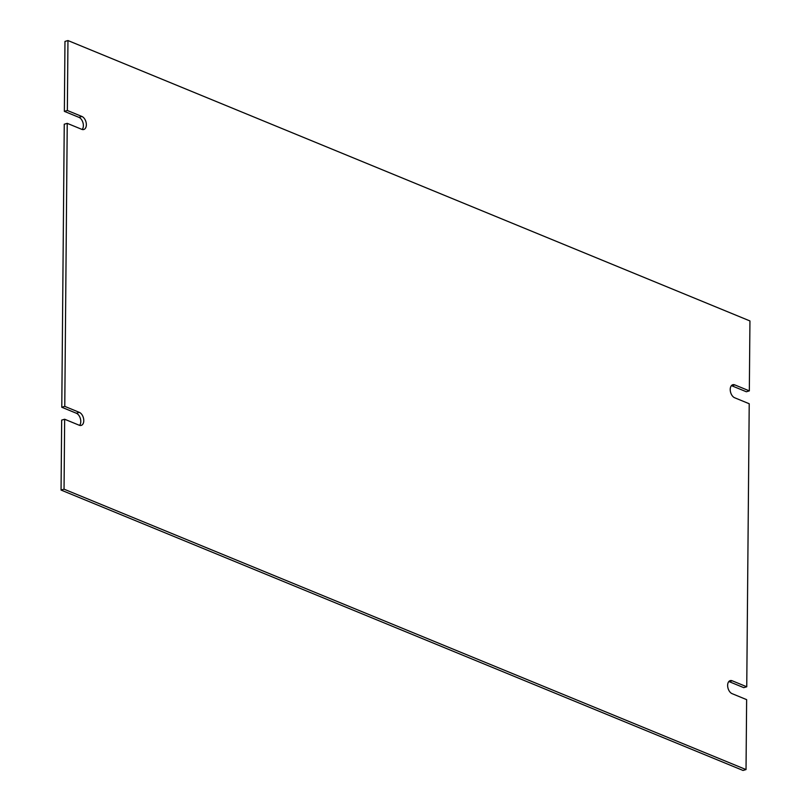 <?xml version="1.0" encoding="UTF-8"?>
<svg xmlns="http://www.w3.org/2000/svg" width="811" height="811" viewBox="0 0 811 811"><rect width="100%" height="100%" fill="white"/><g stroke="black" fill="none" stroke-linecap="round" stroke-linejoin="round"><path stroke-width="1.22" d="M82.175 129.466A6.863 4.217 73.6 0 0 83.006 122.856A6.863 4.217 73.6 0 0 78.931 117.352L64.363 111.36L64.971 41.432L67.962 40.55L749.942 320.943L749.334 390.882L734.756 384.89L731.765 385.762A6.863 4.217 73.6 0 0 731.41 385.641M749.334 390.882L746.343 391.754L731.765 385.762M734.756 384.89A6.863 4.217 -106.4 0 0 732.769 384.738A6.863 4.217 -106.4 0 0 730.326 390.983A6.863 4.217 -106.4 0 0 734.644 397.755L749.222 403.746L746.749 686.775L743.758 687.647L729.19 681.656A6.863 4.217 73.6 0 0 728.825 681.534M746.749 686.775L732.181 680.784A6.863 4.217 -106.4 0 0 730.184 680.632A6.863 4.217 -106.4 0 0 727.741 686.876A6.863 4.217 -106.4 0 0 732.069 693.648L746.637 699.64L746.029 769.568L743.038 770.45L61.058 490.057L61.666 420.118L64.657 419.246L79.235 425.238A6.863 4.217 -106.4 0 0 81.222 425.39A6.863 4.217 -106.4 0 0 83.675 419.135A6.863 4.217 -106.4 0 0 79.346 412.373L76.356 413.245L61.778 407.254L64.251 124.225L67.242 123.353L81.81 129.344A6.863 4.217 -106.4 0 0 83.807 129.496A6.863 4.217 -106.4 0 0 86.25 123.242A6.863 4.217 -106.4 0 0 81.931 116.48L67.354 110.489L67.962 40.55M79.59 425.359A6.863 4.217 73.6 0 0 80.421 418.75A6.863 4.217 73.6 0 0 76.356 413.245M61.778 407.254L64.768 406.372L67.242 123.353M64.768 406.372L79.346 412.373M61.058 490.057L64.049 489.175L64.657 419.246M746.029 769.568L64.049 489.175M64.363 111.36L67.354 110.489M78.931 117.352L81.931 116.48M732.181 680.784L729.19 681.656"/></g></svg>
